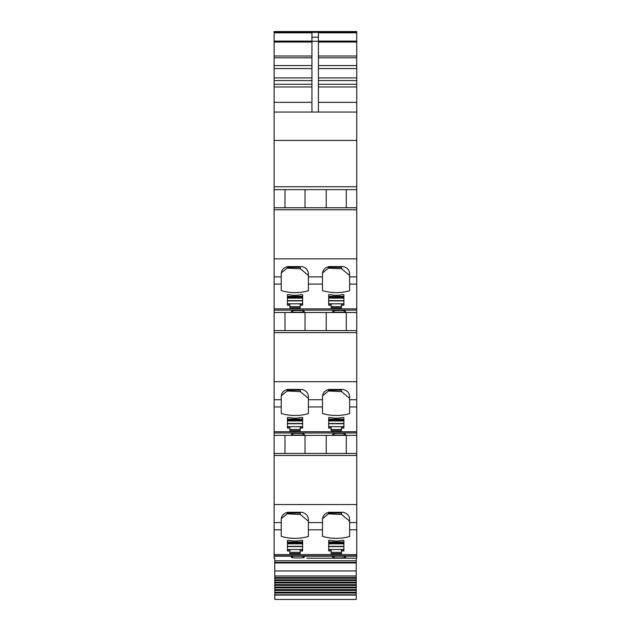 <?xml version="1.0" encoding="UTF-8"?>
<svg xmlns="http://www.w3.org/2000/svg" width="631" height="631" viewBox="0 0 631 631"><rect width="100%" height="100%" fill="white"/><g stroke="black" fill="none" stroke-linecap="round" stroke-linejoin="round"><path stroke-width="0.95" d="M318.41 112.05L318.41 32.812L356.752 32.812L356.752 32.331L274.114 32.331L274.114 31.55L356.752 31.55L274.114 31.55M318.41 41.299L311.943 41.299L311.943 32.812L274.114 32.812L274.114 112.05L356.752 112.05L356.752 207.749L274.114 207.749L274.114 189.639L356.752 189.639L326.235 189.639L326.235 207.749M311.943 41.299L311.943 112.05M356.752 32.812L356.752 112.05L274.114 112.05L274.114 189.639L284.983 189.639L284.983 207.749M326.235 189.639L284.983 189.639M356.752 310.129L274.114 310.129L274.114 312.495L356.752 312.495L274.114 312.495L274.114 330.597L356.752 330.597L356.752 207.749M281.229 284.092L281.229 274.256C281.268 270.218 283.422 267.662 287.697 266.582L301.918 266.582C306.201 267.662 308.354 270.218 308.385 274.256L308.385 290.741A38.799 30.982 180 0 1 281.229 290.607L281.229 284.092L274.114 284.092L274.114 207.749M322.48 276.867L322.48 274.256C322.52 270.218 324.673 267.662 328.948 266.582L343.177 266.582C347.452 267.662 349.606 270.218 349.637 274.256L349.637 290.741A38.799 30.982 180 0 1 322.48 290.607L322.48 276.867L308.385 276.867M274.114 284.092L274.114 310.129M341.458 305.238L341.458 307.818L331.117 307.818L331.117 305.238L328.688 305.238L328.688 294.653L330.628 294.653A19.395 15.491 180 0 0 341.947 294.653L343.887 294.653L343.887 305.238L341.458 305.238L341.458 304.071L343.887 304.071M289.866 305.238L287.436 305.238L287.436 294.653L289.377 294.653A19.395 15.491 180 0 0 300.695 294.653L302.635 294.653L302.635 305.238L300.206 305.238L300.206 307.818L289.866 307.818L289.866 304.071L287.436 304.071M336 312.203C343.982 312.321 346.979 311.974 345.007 311.178L343.303 310.484L334.895 310.484L333.192 311.178C331.835 311.675 332.774 312.014 336 312.203M345.567 311.572L345.007 311.178M332.632 311.572L333.192 311.178M294.748 312.203C302.722 312.321 305.727 311.974 303.756 311.178L302.052 310.484L293.644 310.484L291.94 311.178C290.583 311.675 291.514 312.014 294.748 312.203M304.316 311.572L303.756 311.178M291.38 311.572L291.94 311.178M284.983 312.495L284.983 330.597M356.752 330.597L356.752 435.351L274.114 435.351L274.114 453.452L356.752 453.452L356.752 435.351L274.114 435.351L274.114 330.597M308.385 397.104L308.385 413.597A38.799 30.982 180 0 1 281.229 413.463L281.229 397.104C281.268 393.066 283.422 390.51 287.697 389.437L301.918 389.437C306.201 390.51 308.354 393.066 308.385 397.104L308.385 397.104M349.637 397.104L349.637 413.597A38.799 30.982 180 0 1 322.48 413.463L322.48 397.104C322.52 393.066 324.673 390.51 328.948 389.437L343.177 389.437C347.452 390.51 349.606 393.066 349.637 397.104L349.637 397.104M341.458 428.086L341.458 430.673L331.117 430.673L331.117 428.086L328.688 428.086L328.688 417.501L330.628 417.501A19.395 15.491 180 0 0 341.947 417.501L343.887 417.501L343.887 428.086L341.458 428.086L341.458 426.919L343.887 426.919M289.866 428.086L287.436 428.086L287.436 417.501L289.377 417.501A19.395 15.491 180 0 0 300.695 417.501L302.635 417.501L302.635 428.086L300.206 428.086L300.206 430.673L289.866 430.673L289.866 426.919L287.436 426.919M333.192 434.025L334.895 433.339L343.303 433.339L345.007 434.025C346.979 434.83 343.982 435.169 336 435.051C332.774 434.869 331.835 434.53 333.192 434.025L332.632 434.42M345.567 434.428L345.007 434.025M291.94 434.025L293.644 433.339L302.052 433.339L303.756 434.025C305.727 434.83 302.722 435.169 294.748 435.051C291.514 434.869 290.583 434.53 291.94 434.025L291.38 434.42M304.316 434.428L303.756 434.025M284.983 435.351L284.983 453.452M306.855 558.198L356.752 558.198L356.752 453.452M281.229 529.803L281.229 519.96C281.268 515.921 283.422 513.366 287.697 512.293L301.918 512.293C306.201 513.366 308.354 515.921 308.385 519.96L308.385 536.453A38.799 30.982 180 0 1 281.229 536.318L281.229 529.803L274.114 529.803L274.114 453.452M322.48 522.571L322.48 519.96C322.52 515.921 324.673 513.366 328.948 512.293L343.177 512.293C347.452 513.366 349.606 515.921 349.637 519.96L349.637 536.453A38.799 30.982 180 0 1 322.48 536.318L322.48 522.571L308.385 522.571M274.114 529.803L274.114 558.198M341.458 550.942L341.458 553.521L331.117 553.521L331.117 550.942L328.688 550.942L328.688 540.357L330.628 540.357A19.395 15.491 180 0 0 341.947 540.357L343.887 540.357L343.887 550.942L341.458 550.942L341.458 549.775L343.887 549.775M289.866 550.942L287.436 550.942L287.436 540.357L289.377 540.357A19.395 15.491 180 0 0 300.695 540.357L302.635 540.357L302.635 550.942L300.206 550.942L300.206 553.521L289.866 553.521L289.866 549.775L287.436 549.775M291.38 557.276L291.94 556.881C290.575 557.378 291.506 557.725 294.748 557.907C302.722 558.025 305.727 557.686 303.756 556.881L302.052 556.195L274.114 556.195M332.632 557.276L333.192 556.881C331.827 557.378 332.758 557.725 336 557.907C343.982 558.025 346.979 557.686 345.007 556.881L343.303 556.195L302.052 556.195M304.316 557.276L303.756 556.881M291.94 556.881L293.644 556.195M345.567 557.276L345.007 556.881M333.192 556.881L334.895 556.195M346.277 435.351L346.277 453.452M346.277 312.495L346.277 330.597M346.277 189.639L346.277 207.749M305.025 189.639L305.025 207.749M281.229 272.978L287.2 268.143L300.435 268.806L308.385 275.51M322.48 272.978L328.451 268.143L341.686 268.806L349.637 275.51M331.117 305.238L331.117 304.071L328.688 304.071M300.206 305.238L300.206 304.071L302.635 304.071M326.235 312.495L326.235 330.597M305.025 312.495L305.025 330.597M281.229 395.834L287.2 390.999L300.435 391.662L308.385 398.358M322.48 395.834L328.451 390.999L341.686 391.662L349.637 398.358M331.117 428.086L331.117 426.919L328.688 426.919M300.206 428.086L300.206 426.919L302.635 426.919M305.025 435.351L305.025 453.452M326.235 435.351L326.235 453.452M281.229 518.682L287.2 513.855L300.435 514.51L308.385 521.214M322.48 518.682L328.451 513.855L341.686 514.51L349.637 521.214M331.117 550.942L331.117 549.775L328.688 549.775M300.206 550.942L300.206 549.775L302.635 549.775M328.53 266.605L328.451 268.143M341.3 266.582L341.686 268.806M287.279 266.605L287.2 268.143M300.048 266.582L300.435 268.806M287.279 267.378L300.048 267.378M328.53 267.378L341.3 267.378M300.048 389.437L300.435 391.662M287.279 389.453L287.2 390.999M341.3 389.437L341.686 391.662M328.53 389.453L328.451 390.999M287.279 390.226L300.048 390.226M328.53 390.226L341.3 390.226M328.53 512.309L328.451 513.855M341.3 512.293L341.686 514.51M287.279 512.309L287.2 513.855M300.048 512.293L300.435 514.51M287.279 513.082L300.048 513.082M328.53 513.082L341.3 513.082M356.752 32.394L274.114 32.331M274.114 32.394L274.114 32.812M287.436 540.357L287.436 542.029L302.635 542.029L302.635 540.357M300.206 552.354L289.866 552.354M287.436 417.501L287.436 419.173L302.635 419.173L302.635 417.501M300.206 429.506L289.866 429.506M287.436 294.653L287.436 296.325L302.635 296.325L302.635 294.653M300.206 306.65L289.866 306.65M328.688 540.357L328.688 542.029L343.887 542.029L343.887 540.357M341.458 552.354L331.117 552.354M328.688 417.501L328.688 419.173L343.887 419.173L343.887 417.501M341.458 429.506L331.117 429.506M328.688 294.653L328.688 296.325L343.887 296.325L343.887 294.653M341.458 306.65L331.117 306.65M356.239 595.104L274.761 595.104L274.761 599.45L356.239 599.45L356.239 582.965L274.761 582.965L274.761 582.192L356.239 582.192L356.239 560.785L274.761 560.785L274.761 558.198M356.239 560.785L356.239 558.198M356.239 576L274.761 576L274.761 560.785M356.239 578.28L274.761 578.28L274.761 577.578L356.239 577.578L274.761 577.578L274.761 576M356.239 580.591L274.761 580.591L274.761 579.85L356.239 579.85L274.761 579.85L274.761 578.28M274.761 582.192L274.761 580.591M356.239 582.192L356.239 582.965M356.239 585.402L274.761 585.402L274.761 584.614L356.239 584.614L274.761 584.614L274.761 582.965M356.239 587.903L274.761 587.903L274.761 587.09L356.239 587.09L274.761 587.09L274.761 585.402M356.239 589.622L274.761 589.622L274.761 587.903M356.239 590.45L274.761 590.45L274.761 589.622M356.239 592.193L274.761 592.193L274.761 590.45M356.239 593.037L274.761 593.037L274.761 592.193M356.239 594.812L274.761 594.812L274.761 593.037M356.752 456.363L356.752 468.707M318.41 37.182L311.943 37.182M274.114 140.437L356.752 140.437M274.114 186.737L356.752 186.737M274.114 189.639L356.752 189.639M356.752 209.768L274.114 209.768M356.752 258.844L274.114 258.844M356.752 276.867L349.637 276.867M281.229 276.867L274.114 276.867M322.48 284.092L308.385 284.092M356.752 308.875L274.114 308.875M356.752 284.092L349.637 284.092M356.752 332.624L274.114 332.624M356.752 381.692L274.114 381.692M322.48 399.715L308.385 399.715M281.229 399.715L274.114 399.715M356.752 399.715L349.637 399.715M281.229 406.948L274.114 406.948M322.48 406.948L308.385 406.948M356.752 431.73L274.114 431.73M356.752 406.948L349.637 406.948M356.752 432.976L274.114 432.976M356.752 455.472L274.114 455.472M356.752 504.548L274.114 504.548M356.752 522.571L349.637 522.571M281.229 522.571L274.114 522.571M322.48 529.803L308.385 529.803M356.752 554.578L274.114 554.578M356.752 529.803L349.637 529.803M356.752 555.832L274.114 555.832M356.752 556.195L343.303 556.195M356.752 41.094L318.41 41.094M356.752 42.032L318.41 42.032M356.752 56.001L318.41 56.001M356.752 57.8L318.41 57.8M356.752 65.577L318.41 65.577M356.752 68.566L318.41 68.566M356.752 77.913L318.41 77.913M356.752 80.602L318.41 80.602M356.752 84.27L318.41 84.27M356.752 86.96L318.41 86.96M356.752 102.348L318.41 102.348M311.943 41.094L274.114 41.094M311.943 42.032L274.114 42.032M311.943 56.001L274.114 56.001M311.943 57.8L274.114 57.8M311.943 65.577L274.114 65.577M311.943 68.566L274.114 68.566M311.943 77.913L274.114 77.913M311.943 80.602L274.114 80.602M311.943 84.27L274.114 84.27M311.943 86.96L274.114 86.96M311.943 102.348L274.114 102.348M302.635 549.514L287.436 549.514M302.635 546.58L287.436 546.58M302.635 546.343L287.436 546.343M302.635 543.827L287.436 543.827M302.635 543.054L287.436 543.054M302.635 426.666L287.436 426.666M302.635 423.724L287.436 423.724M302.635 423.496L287.436 423.496M302.635 420.972L287.436 420.972M302.635 420.199L287.436 420.199M302.635 303.811L287.436 303.811M302.635 300.869L287.436 300.869M302.635 300.64L287.436 300.64M302.635 298.124L287.436 298.124M302.635 297.343L287.436 297.343M343.887 549.514L328.688 549.514M343.887 546.58L328.688 546.58M343.887 546.343L328.688 546.343M343.887 543.827L328.688 543.827M343.887 543.054L328.688 543.054M343.887 426.666L328.688 426.666M343.887 423.724L328.688 423.724M343.887 423.496L328.688 423.496M343.887 420.972L328.688 420.972M343.887 420.199L328.688 420.199M343.887 303.811L328.688 303.811M343.887 300.869L328.688 300.869M343.887 300.64L328.688 300.64M343.887 298.124L328.688 298.124M343.887 297.343L328.688 297.343M356.239 562.363L274.761 562.363M356.239 562.962L274.761 562.962M356.239 570.968L274.761 570.968M302.635 542.928L287.436 542.928M302.635 420.08L287.436 420.08M302.635 297.225L287.436 297.225M343.887 542.928L328.688 542.928M343.887 420.08L328.688 420.08M343.887 297.225L328.688 297.225M274.761 582.2L356.239 582.2"/></g></svg>
